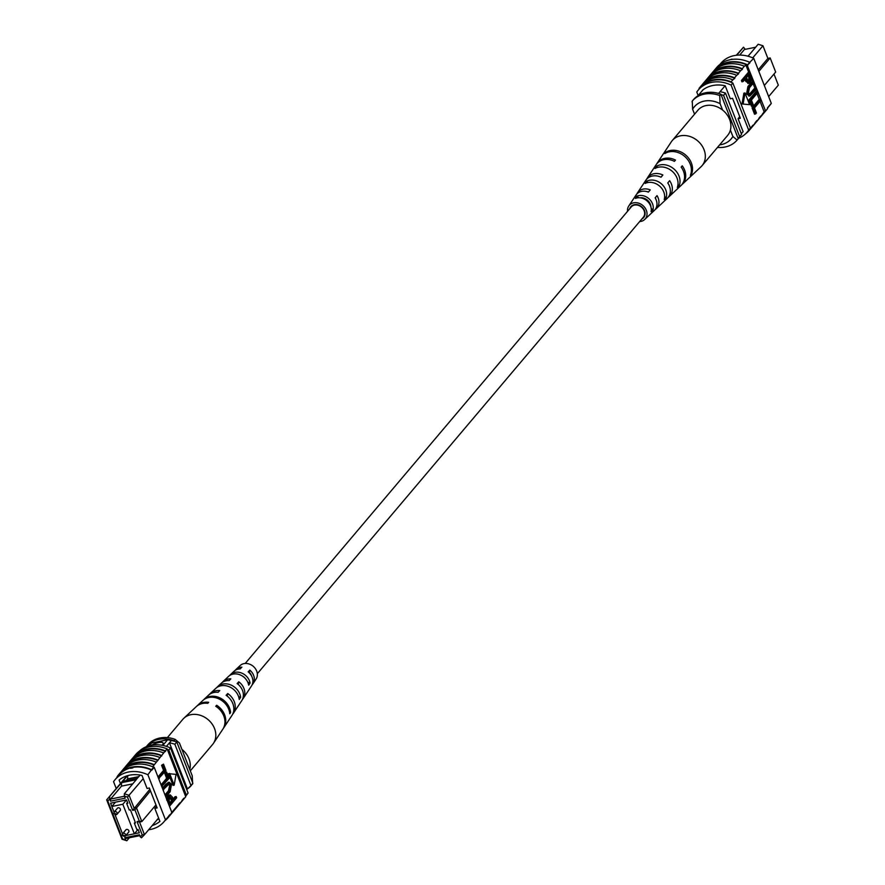 <?xml version="1.0" encoding="UTF-8"?>
<svg xmlns="http://www.w3.org/2000/svg" width="885" height="885" viewBox="0 0 885 885"><rect width="100%" height="100%" fill="white"/><g stroke="black" fill="none" stroke-linecap="round" stroke-linejoin="round"><path stroke-width="1.33" d="M257.314 673.706L643.318 217.245A7.932 6.571 -139.8 0 0 643.052 208.783A7.932 6.571 -139.8 0 0 634.512 205.088A7.932 6.571 -139.8 0 0 631.193 207.001L245.2 663.462M768.667 96.576L778.324 85.159L773.977 74.03M745.192 49.35L743.522 47.204L736.74 55.224M743.09 131.622L741.309 133.712M703.066 89.794L698.088 95.68M725.103 85.745L718.598 93.423M736.309 55.268L743.522 47.204M764.319 85.458L775.669 72.039L770.182 57.967L758.843 71.386M758.235 69.849L767.892 58.432L762.958 45.766L752.726 57.868M720.069 91.697A31.252 25.864 40.2 0 1 725.49 93.124L741.575 134.398L739.661 136.666A31.738 26.273 40.2 0 1 738.068 138.281M692.291 102.372L692.048 101.753A31.738 26.273 40.2 0 1 692.258 101.521L692.048 101.753M721.043 94.606A31.252 25.864 40.2 0 1 723.576 95.392L739.661 136.666M725.49 93.124L723.576 95.392M770.182 57.967L767.892 58.432M762.958 45.766L758.168 44.25L748.046 56.22M739.705 55.069L744.418 49.505L755.635 47.237M694.559 114.187L692.623 109.231L692.247 101.067L693.397 99.706A29.094 24.083 40.2 0 1 720.877 94.175L719.726 95.536L720.102 103.689A23.806 19.702 -139.8 0 0 692.623 109.231M722.58 110.05L720.102 103.689M719.649 144.852A23.806 19.702 -139.8 0 0 732.88 136.456L737.094 140.084L738.245 138.724L720.877 94.175M737.094 140.084A29.094 24.083 40.2 0 1 717.492 147.408M732.88 136.456L730.39 130.095M692.247 101.067A29.094 24.083 40.2 0 1 719.726 95.536M709.062 77.493A31.738 26.273 40.2 0 1 720.556 71.707A31.738 26.273 40.2 0 1 738.643 73.765L736.707 75.291A32.214 26.661 -139.8 0 0 718.664 73.333A32.214 26.661 -139.8 0 0 705.201 81.088L703.088 83.577A32.214 26.661 -139.8 0 0 702.546 84.241L702.568 84.296M712.89 72.957A31.738 26.273 40.2 0 1 724.384 67.171A31.738 26.273 40.2 0 1 742.471 69.229L740.546 70.756A32.214 26.661 -139.8 0 0 722.492 68.798A32.214 26.661 -139.8 0 0 709.029 76.552L706.927 79.042A32.214 26.661 -139.8 0 0 706.385 79.705L706.407 79.761M705.223 82.028A31.738 26.273 40.2 0 1 716.717 76.243A31.738 26.273 40.2 0 1 734.804 78.3L732.88 79.827A32.214 26.661 -139.8 0 0 714.826 77.869A32.214 26.661 -139.8 0 0 701.362 85.624L699.637 87.659A32.214 26.661 -139.8 0 0 699.095 88.323L699.283 88.81M732.88 79.827L731.154 81.862A32.214 26.661 -139.8 0 0 713.1 79.904A32.214 26.661 -139.8 0 0 699.637 87.659M736.707 75.291L734.605 77.78A32.214 26.661 -139.8 0 0 716.551 75.822A32.214 26.661 -139.8 0 0 703.088 83.577M720.014 64.295L720.899 63.255A31.738 26.273 40.2 0 1 753.743 58.321L749.739 62.337A32.214 26.661 -139.8 0 0 730.169 59.726A32.214 26.661 -139.8 0 0 716.706 67.481L714.593 69.97A32.214 26.661 -139.8 0 0 713.764 71.021M749.739 62.337L747.626 64.826A32.214 26.661 -139.8 0 0 728.056 62.215A32.214 26.661 -139.8 0 0 714.593 69.97M716.728 68.422A31.738 26.273 40.2 0 1 747.803 65.346L747.416 65.8A31.738 26.273 -139.8 0 0 745.922 65.147L744.385 66.22A32.214 26.661 -139.8 0 0 726.331 64.262A32.214 26.661 -139.8 0 0 712.867 72.017L710.755 74.506A32.214 26.661 -139.8 0 0 710.224 75.17L710.246 75.236M744.385 66.22L742.272 68.709A32.214 26.661 -139.8 0 0 724.218 66.751A32.214 26.661 -139.8 0 0 710.755 74.506M740.546 70.756L738.433 73.245A32.214 26.661 -139.8 0 0 720.39 71.287A32.214 26.661 -139.8 0 0 706.927 79.042M760.049 101.355L764.175 111.941L762.826 113.534L763.855 112.362A31.738 26.273 -139.8 0 0 765.348 110.371L747.416 65.8M764.175 111.941A31.738 26.273 -139.8 0 0 764.972 110.824M753.743 58.321L771.3 103.346A31.738 26.273 40.2 0 1 769.795 105.337L767.527 108.025M771.3 103.346L767.461 107.881M754.551 114.209L752.051 107.815L758.766 99.883L759.916 99.651L760.414 100.923L754.485 107.937L756.476 113.048L754.551 114.209M751.476 106.322L748.975 99.928L755.69 91.996L756.841 91.763L757.339 93.036L751.409 100.049L753.4 105.16L751.476 106.322M749.429 94.208L754.363 88.577L755.502 88.345L756 89.628L749.993 95.879L747.67 93.744L746.531 93.976L747.925 86.542L751.785 81.973L752.925 81.741L753.434 83.024L749.562 87.593L748.422 92.715L749.927 94.286L755.502 88.345M749.44 95.868L746.531 93.976M743.057 81.575L741.918 81.807L741.42 80.524L748.124 72.592L749.274 72.36L751.387 78.278L750.325 82.338L749.02 83.234L746.774 80.978L745.767 78.378L743.057 81.575L742.559 80.303L749.274 72.36M748.444 83.234L745.635 81.21L744.916 79.385M742.017 103.954L749.595 104.673L745.026 92.947L743.887 93.179L742.017 103.954L749.595 104.673M755.17 122.639L756.188 121.433A31.738 26.273 -139.8 0 0 756.885 120.559L753.257 125.615A32.214 26.661 40.2 0 1 752.715 126.278A32.214 26.661 40.2 0 1 751.498 127.595M756.885 120.559L757.084 121.079A32.214 26.661 40.2 0 1 756.553 121.743A32.214 26.661 40.2 0 1 755.336 123.059M759.009 118.103L760.016 116.897A31.738 26.273 -139.8 0 0 760.724 116.023L757.084 121.079M760.724 116.023L760.923 116.543A32.214 26.661 40.2 0 1 760.381 117.207A32.214 26.661 40.2 0 1 759.175 118.524M762.826 113.534L760.923 116.543M745.922 65.147L748.776 72.459M751.453 79.318L752.438 81.84M753.058 83.456L755.016 88.445M755.635 90.06L756.343 91.863M756.974 93.467L759.418 99.751M731.154 81.862L731.353 82.382A31.738 26.273 40.2 0 1 732.846 83.035L731.121 85.082L748.666 130.106A31.738 26.273 40.2 0 1 747.172 132.097A31.738 26.273 40.2 0 1 738.145 138.491M751.332 127.174L752.35 125.969A31.738 26.273 -139.8 0 0 753.047 125.095L749.595 129.177A31.738 26.273 -139.8 0 1 748.898 130.051L747.172 132.097M759.197 118.59A32.214 26.661 40.2 0 1 758.655 119.243L756.553 121.743M763.036 114.054A32.214 26.661 40.2 0 1 762.494 114.707L760.381 117.207M765.58 110.879A32.214 26.661 40.2 0 1 764.22 112.672L766.333 110.182A32.214 26.661 -139.8 0 0 767.693 108.39M764.22 112.672A32.214 26.661 40.2 0 1 763.003 113.988M755.359 123.126A32.214 26.661 40.2 0 1 754.828 123.778L752.715 126.278M729.671 59.837L732.05 59.118M732.846 83.035L750.392 128.06A31.738 26.273 40.2 0 1 749.595 129.177M750.392 128.06L748.666 130.106M731.353 82.382A31.738 26.273 -139.8 0 0 700.002 87.969L698.276 90.016A31.738 26.273 40.2 0 1 731.121 85.082M698.165 95.58L696.772 92.007A31.738 26.273 40.2 0 1 698.276 90.016M747.626 64.826L749.905 62.857M702.391 90.58L702.314 90.381A31.738 26.273 40.2 0 1 725.213 85.768L730.28 98.777L732.57 98.312L740.347 118.247L738.057 118.712L743.135 131.721A31.738 26.273 40.2 0 1 742.725 132.042M739.749 116.709L738.057 118.712M746.542 77.46L747.593 80.137L749.783 81.099L750.015 77.216L748.987 74.572L746.542 77.46M748.998 81.652L749.783 81.099L748.644 81.331L748.876 77.449L748.146 75.568M742.559 80.303L741.42 80.524M746.774 80.978L745.635 81.21M750.015 77.216L748.876 77.449M747.67 93.744L749.064 86.31L752.925 81.741M752.615 106.089L750.126 99.695L748.975 99.928M750.126 99.695L756.841 91.763M755.69 113.977L753.201 107.583L752.051 107.815M753.201 107.583L759.916 99.651M745.026 92.947L743.168 103.722M751.531 127.661A32.214 26.661 40.2 0 1 750.989 128.314L749.263 130.361A32.214 26.661 -139.8 0 0 749.805 129.697M745.402 133.956A32.214 26.661 -139.8 0 0 749.263 130.361M644.678 219.491L654.292 210.497A12.014 9.945 -139.8 0 0 654.944 209.811A12.014 9.945 -139.8 0 0 655.143 197.864L657.024 195.64A12.324 10.2 40.2 0 1 656.88 207.997A12.324 10.2 40.2 0 1 656.216 208.694L667.202 198.417A14.083 11.649 -139.8 0 0 667.965 197.609A14.083 11.649 -139.8 0 0 667.766 182.941L669.646 180.717A14.392 11.903 40.2 0 1 669.901 195.795A14.392 11.903 40.2 0 1 669.126 196.614L680.941 185.562A16.273 13.474 -139.8 0 0 681.815 184.633A16.273 13.474 -139.8 0 0 681.173 167.088L682.246 165.827A16.45 13.618 40.2 0 1 682.921 183.593A16.45 13.618 40.2 0 1 682.036 184.534L700.986 166.789A19.481 16.129 -139.8 0 0 702.037 165.683A19.481 16.129 -139.8 0 0 702.059 165.661A19.481 16.129 -139.8 0 0 697.612 140.792A19.481 16.129 -139.8 0 0 672.323 140.483A19.481 16.129 -139.8 0 0 672.301 140.505A19.481 16.129 -139.8 0 0 671.372 141.744L657.024 163.382A16.45 13.618 40.2 0 1 657.832 162.309A16.45 13.618 40.2 0 1 675.476 160.085L674.403 161.358A16.273 13.474 -139.8 0 0 656.991 163.581A16.273 13.474 -139.8 0 0 656.194 164.632L647.256 178.117A14.392 11.903 40.2 0 1 647.953 177.188A14.392 11.903 40.2 0 1 662.876 174.987L661.006 177.21A14.083 11.649 -139.8 0 0 646.481 179.401A14.083 11.649 -139.8 0 0 645.796 180.308L637.477 192.853A12.324 10.2 40.2 0 1 638.085 192.056A12.324 10.2 40.2 0 1 650.265 189.899L648.384 192.122A12.014 9.945 -139.8 0 0 636.614 194.269A12.014 9.945 -139.8 0 0 636.027 195.054L628.748 206.028A10.476 8.673 40.2 0 1 629.257 205.342A10.476 8.673 40.2 0 1 642.864 205.508A10.476 8.673 40.2 0 1 645.253 218.894A10.476 8.673 40.2 0 1 644.678 219.491A10.476 8.673 40.2 0 1 639.656 221.571M702.059 165.661L727.625 135.427A19.481 16.129 -139.8 0 0 723.189 110.548A19.481 16.129 -139.8 0 0 697.878 110.26L672.301 140.505M648.926 201.769A9.857 8.153 40.2 0 1 645.53 198.893M644.357 215.464A8.75 7.246 40.2 0 1 644.324 215.464L644.955 214.845M632.786 205.707A8.75 7.246 40.2 0 1 632.786 205.652L633.273 204.988M641.846 218.982A8.396 6.947 -139.8 0 0 643.428 217.81A8.396 6.947 -139.8 0 0 643.66 217.555A8.396 6.947 -139.8 0 0 641.758 206.825A8.396 6.947 -139.8 0 0 630.85 206.692A8.396 6.947 -139.8 0 0 630.618 206.979A8.396 6.947 -139.8 0 0 629.722 208.738M627.542 211.327A10.476 8.673 40.2 0 1 628.748 206.028M636.835 194.014A12.324 10.2 40.2 0 1 637.477 192.853M646.592 179.268A14.392 11.903 40.2 0 1 647.256 178.117M656.626 164.024A16.45 13.618 40.2 0 1 657.024 163.382M682.036 184.534A16.45 13.618 40.2 0 1 681.461 185.031M669.126 196.614A14.392 11.903 40.2 0 1 668.098 197.455M656.216 208.694A12.324 10.2 40.2 0 1 655.177 209.535M691.495 174.257A17.512 14.492 -139.8 0 0 685.598 154.997A17.512 14.492 -139.8 0 0 665.631 152.32L664.79 153.592A17.335 14.348 40.2 0 1 684.525 156.258A17.335 14.348 40.2 0 1 690.377 175.285L691.495 174.257L690.908 173.759M679.249 185.629A15.576 12.888 -139.8 0 0 673.85 168.891A15.576 12.888 -139.8 0 0 656.438 166.291L654.977 168.515A15.266 12.633 40.2 0 1 671.981 171.093A15.266 12.633 40.2 0 1 677.302 187.432L679.249 185.629L677.965 184.545M666.151 197.764A13.507 11.184 -139.8 0 0 661.294 183.726A13.507 11.184 -139.8 0 0 646.647 181.226L645.187 183.449A13.209 10.93 40.2 0 1 659.425 185.939A13.209 10.93 40.2 0 1 664.192 199.567L666.151 197.764L664.657 196.503M653.019 209.878A11.45 9.47 -139.8 0 0 648.749 198.561A11.45 9.47 -139.8 0 0 636.879 196.182L635.43 198.417A11.14 9.215 40.2 0 1 646.88 200.773A11.14 9.215 40.2 0 1 651.061 211.67L653.019 209.878L651.194 208.329M655.298 197.676A9.381 7.766 40.2 0 1 655.907 199.302M646.802 191.591A9.381 7.766 40.2 0 1 648.528 191.945L650.265 189.899M659.812 186.27A10.023 8.286 -139.8 0 0 658.993 185.584M650.917 206.957A8.916 7.379 -139.8 0 0 640.087 197.798M674.403 161.358L675.476 160.085M660.995 177.199L662.876 174.987M666.217 152.817L665.631 152.32M657.732 167.387L656.438 166.291M648.141 182.498L646.647 181.226M638.716 197.742L636.879 196.182M114.11 813.403A1.803 1.493 40.2 0 1 114.298 811.932L114.021 813.658L117.041 814.255L120.238 810.472A1.803 1.493 -139.8 0 0 117.495 808.149L114.298 811.932A1.803 1.493 40.2 0 1 117.041 814.255A1.803 1.493 40.2 0 1 114.32 813.791M122.561 835.075A1.803 1.493 40.2 0 1 122.749 833.593L122.473 835.329L125.493 835.916L128.69 832.143A1.803 1.493 -139.8 0 0 125.936 829.82L122.749 833.593A1.803 1.493 40.2 0 1 125.493 835.916A1.803 1.493 40.2 0 1 122.761 835.462M125.825 835.528L134.343 833.814L137.994 829.499M134.343 833.814L122.827 804.266L126.466 799.952M122.827 804.266L111.831 806.478L115.481 802.175L111.875 806.445L110.592 803.16L126.544 799.94L127.827 803.226L126.677 803.458L127.528 802.452M111.831 806.478L114.088 812.253M115.039 814.698L122.528 833.913M161.922 745.247A7.932 2.445 -21.3 0 0 162.63 744.55A7.932 2.445 -21.3 0 0 163.15 743.057A7.932 2.445 -21.3 0 0 151.722 745.148M163.161 743.079A7.932 2.445 -21.3 0 0 151.866 745.126M136.124 779.707L137.275 778.346L122.772 781.278L121.621 782.639L136.202 779.762L124.331 793.801L129.121 795.316L134.055 807.983L136.345 807.518L141.832 821.59L155.948 804.896M139.332 821.136L141.832 821.59L139.542 822.043L144.476 834.71L141.478 837.796L140.272 836.856L142.208 834.854L137.042 821.601L139.332 821.136L134.94 809.886L132.65 810.339L127.484 797.086L124.387 796.102L125.194 798.193L110.548 801.146L109.729 799.055L107.793 801.058L122.517 838.825L126.832 840.75L122.041 839.234L106.676 799.841L126.964 775.857M107.793 801.058L106.676 799.841L121.621 782.639M122.772 781.278L127.473 775.702M143.237 778.623L127.484 797.086M140.151 775.083L137.275 778.346M139.808 835.65L125.936 838.449L124.807 837.719L125.626 839.81M124.807 837.719L139.465 834.765L140.272 836.856M134.376 833.77L139.343 832.774L138.06 829.488L136.921 829.721L134.354 823.15L135.505 822.917L130.383 809.786L129.243 810.018L126.677 803.458M166.435 746.387L171.369 740.557A28.043 23.209 -139.8 0 0 167.608 739.783L151.578 743.013A28.043 23.209 -139.8 0 0 148.934 745.082A31.738 26.273 -139.8 0 0 147.386 746.287M162.84 745.424L167.608 739.783M149.333 745.679L151.578 743.013M148.127 746.033L148.934 745.082M186.724 789.553L187.366 788.789A31.252 25.864 -139.8 0 0 190.961 785.537L192.875 783.269L176.79 741.995A31.738 26.273 -139.8 0 0 171.369 740.557M150.461 790.825L134.94 809.886M149.864 789.287L132.65 810.339M142.208 834.854L144.476 834.71L158.592 818.017M190.961 785.537L174.876 744.263A31.738 26.273 -139.8 0 0 169.444 742.825L187.366 788.789M174.876 744.263L176.79 741.995M134.354 823.15L135.206 822.154M126.832 840.75L129.365 837.763M124.387 796.102L124.331 793.801M132.728 783.867L121.499 786.134L110.57 799.055L124.442 796.257M109.674 796.754L109.729 799.055M110.548 801.146L110.57 799.055M121.499 786.134L121.544 782.716M126.19 780.592L127.639 778.877L127.683 775.647M127.639 778.877L138.868 776.61M137.042 821.601L139.542 822.043M175.241 739.406A29.094 24.083 -139.8 0 0 147.762 744.949L146.611 746.309A29.094 24.083 -139.8 0 1 174.091 740.767L175.241 739.406L179.456 743.035L192.233 775.802L192.554 782.428M192.609 783.955L191.359 785.061M187.034 789.188A29.094 24.083 -139.8 0 0 191.459 785.316M148.68 829.743A31.738 26.273 -139.8 0 0 163.957 821.778A31.738 26.273 -139.8 0 0 165.451 819.787L147.895 774.762A31.738 26.273 -139.8 0 0 115.05 779.696L118.889 775.16A31.738 26.273 40.2 0 1 132.153 767.516L132.827 767.881L130.537 768.335L132.827 767.881M178.283 804.83L179.301 803.635A31.738 26.273 -139.8 0 0 179.998 802.761L180.197 803.281A32.214 26.661 40.2 0 1 179.655 803.945A32.214 26.661 40.2 0 1 178.449 805.261M174.445 809.366L175.462 808.171A31.738 26.273 -139.8 0 0 176.159 807.297L179.998 802.761M171.447 812.872L176.159 807.297M182.111 800.306L183.129 799.1A31.738 26.273 -139.8 0 0 183.826 798.226L184.036 798.746A32.214 26.661 40.2 0 1 183.494 799.409A32.214 26.661 40.2 0 1 182.288 800.726M180.197 803.281L183.826 798.226M184.036 798.746L185.761 796.71A32.214 26.661 40.2 0 1 185.219 797.363L183.494 799.409M182.31 800.792A32.214 26.661 40.2 0 1 181.768 801.445L179.655 803.945M165.451 819.787L169.511 815.76A32.214 26.661 40.2 0 1 168.15 817.552A32.214 26.661 40.2 0 1 164.842 820.727M169.511 815.76L171.624 813.271A32.214 26.661 40.2 0 1 170.263 815.052L168.15 817.552M172.531 812.353A32.214 26.661 40.2 0 1 171.989 813.016A32.214 26.661 40.2 0 1 171.093 814.012M174.633 809.852A32.214 26.661 40.2 0 1 174.102 810.516L171.989 813.016M176.358 807.817A32.214 26.661 40.2 0 1 175.827 808.481A32.214 26.661 40.2 0 1 174.611 809.797M178.471 805.328A32.214 26.661 40.2 0 1 177.929 805.981L175.827 808.481M132.153 767.516A31.738 26.273 40.2 0 1 151.733 770.227L154.222 767.284L171.779 812.297A31.738 26.273 40.2 0 1 171.424 812.817M124.497 768.766A31.738 26.273 40.2 0 1 154.078 765.038L152.74 766.62A31.738 26.273 40.2 0 1 154.222 767.284M115.05 779.696A31.738 26.273 -139.8 0 0 113.557 781.687L116.234 788.546M147.895 774.762L151.556 769.707A32.214 26.661 40.2 0 0 118.524 774.851L120.637 772.362A32.214 26.661 -139.8 0 1 153.669 767.218L151.556 769.707M158.006 776.975L163.57 770.404L161.579 765.282L163.504 764.131L165.993 770.525L158.636 778.59M161.081 784.862L166.645 778.291L164.654 773.169L166.579 772.019L169.068 778.413L161.712 786.477M162.409 788.281L165.915 784.143L168.615 782.473M164.986 794.885L168.493 790.747L169.632 785.626L168.626 784.132M166.657 800.062L167.73 796.002L169.61 795.106M173.139 798.956L174.998 796.765L176.137 796.533L176.635 797.805L169.92 805.748L167.807 799.83L168.88 795.77L170.185 794.863L172.42 797.131L173.438 799.719L176.137 796.533M168.449 773.656L173.029 785.382L174.168 785.15L176.038 774.386L168.449 773.656M154.078 765.038L163.659 752.958A32.214 26.661 -139.8 0 0 132.142 758.755L130.029 761.244A32.214 26.661 -139.8 0 0 129.498 761.908L129.52 761.963M185.761 796.71L185.551 796.19A31.738 26.273 -139.8 0 0 186.359 795.073L188.085 793.026L170.528 748.002A31.738 26.273 -139.8 0 0 139.454 751.077M163.659 752.958L167.11 748.876L185.551 796.19M165.384 750.911A32.214 26.661 -139.8 0 0 133.867 756.708A32.214 26.661 -139.8 0 0 133.325 757.372L133.347 757.427M153.879 764.518A32.214 26.661 -139.8 0 0 122.362 770.315A32.214 26.661 -139.8 0 0 121.82 770.979L121.842 771.034M157.707 759.983A32.214 26.661 -139.8 0 0 126.201 765.779A32.214 26.661 -139.8 0 0 125.659 766.443L125.681 766.498M159.82 757.483A32.214 26.661 -139.8 0 0 128.303 763.29L126.201 765.779M155.981 762.018A32.214 26.661 -139.8 0 0 124.475 767.826L122.362 770.315M117.329 777.008L117.163 776.643A32.214 26.661 40.2 0 1 118.524 774.851M161.546 755.447A32.214 26.661 -139.8 0 0 130.029 761.244M171.624 813.271L169.289 815.251A31.738 26.273 40.2 0 1 167.785 817.242L163.957 821.778M171.458 812.906L171.624 812.707A31.738 26.273 -139.8 0 0 172.321 811.833M186.359 795.073L168.803 750.049A31.738 26.273 -139.8 0 0 167.309 749.385M168.803 750.049L170.528 748.002M185.573 796.223L186.58 795.018A31.738 26.273 -139.8 0 0 188.085 793.026M152.209 825.561A31.738 26.273 -139.8 0 0 159.908 821.413L154.842 808.392L157.132 807.928L149.355 788.004L147.065 788.458L141.998 775.448A31.738 26.273 -139.8 0 0 119.099 780.061L120.46 783.546M156.523 806.39L154.842 808.392M157.198 819.665A31.738 26.273 -139.8 0 0 158.979 819.023M172.652 800.648L171.601 797.971L169.411 797.009L169.179 800.892L170.208 803.536L172.652 800.648L171.502 800.881L169.599 796.81M170.197 796.445L169.411 797.009M168.88 795.77L167.73 796.002M167.807 799.83L166.977 799.996M169.92 805.748L169.278 805.881M169.909 802.772L171.502 800.881M171.601 797.971L170.462 798.204M163.692 789.763L163.194 788.48L169.212 782.229L171.524 784.364L170.13 791.798L166.269 796.367L165.772 795.084L169.632 790.515L170.772 785.393L169.267 783.811L163.039 789.885M170.772 785.393L169.632 785.626M165.772 795.084L165.119 795.217M166.269 796.367L165.617 796.5M167.055 783.911L165.915 784.143M163.194 788.48L162.541 788.612M162.364 786.345L161.866 785.072L167.785 778.059L165.794 772.948L164.654 773.169M165.794 772.948L166.579 772.019M167.785 778.059L166.645 778.291M161.866 785.072L161.214 785.194M159.289 778.457L158.791 777.185L164.71 770.171L162.718 765.06L161.579 765.282M162.718 765.06L163.504 764.131M164.71 770.171L163.57 770.404M158.791 777.185L158.138 777.307M169.599 773.435L174.168 785.15M135.051 755.336A32.214 26.661 40.2 0 1 135.593 754.673A32.214 26.661 40.2 0 1 167.11 748.876M136.002 755.159A31.738 26.273 40.2 0 1 165.584 751.431M128.336 764.231A31.738 26.273 40.2 0 1 157.917 760.503M132.164 759.695A31.738 26.273 40.2 0 1 161.745 755.967M167.365 737.614L182.797 719.361A19.481 16.129 40.2 0 1 183.87 718.233A19.481 16.129 40.2 0 1 201.26 715.633A19.481 16.129 40.2 0 1 215.475 738.544A19.481 16.129 40.2 0 1 213.484 743.278A19.481 16.129 40.2 0 1 212.555 744.528L190.297 770.846M181.934 749.396A19.481 16.129 40.2 0 1 189.91 768.788A19.481 16.129 40.2 0 1 189.744 769.441M216.759 687.568A14.083 11.649 40.2 0 1 217.655 686.616L221.228 683.275A13.507 11.184 40.2 0 1 229.16 680.587L230.808 678.85A13.209 10.93 -139.8 0 0 223.142 681.472A13.209 10.93 -139.8 0 0 222.257 682.435M183.87 718.233L196.227 706.672A17.512 14.492 40.2 0 1 207.765 703.309L208.705 702.303A17.335 14.348 -139.8 0 0 197.333 705.644A17.335 14.348 -139.8 0 0 196.802 706.175M203.384 700.002A16.273 13.474 40.2 0 1 203.915 699.471L208.318 695.356A15.576 12.888 40.2 0 1 218.108 692.313L219.757 690.565A15.266 12.633 -139.8 0 0 210.232 693.552A15.266 12.633 -139.8 0 0 209.336 694.515M229.691 675.487L229.691 675.487A12.014 9.945 40.2 0 1 230.565 674.536L234.127 671.195A11.45 9.47 40.2 0 1 240.2 668.905L241.848 667.168A11.14 9.215 -139.8 0 0 236.052 669.392A11.14 9.215 -139.8 0 0 235.178 670.365M252.17 684.736A11.14 9.215 -139.8 0 0 252.988 683.707L256.108 679.005A10.476 8.673 -139.8 0 0 249.526 664.126A10.476 8.673 -139.8 0 0 240.178 665.531L236.052 669.392M203.915 699.471A16.273 13.474 40.2 0 1 218.451 697.292A16.273 13.474 40.2 0 1 230.576 712.514L229.768 713.73A16.45 13.618 -139.8 0 0 217.511 698.298A16.45 13.618 -139.8 0 0 202.82 700.5L197.333 705.644M217.655 686.616A14.083 11.649 40.2 0 1 230.222 684.725A14.083 11.649 40.2 0 1 240.654 697.336L239.249 699.46A14.392 11.903 -139.8 0 0 228.573 686.483A14.392 11.903 -139.8 0 0 215.73 688.419L210.232 693.552M230.565 674.536A12.014 9.945 40.2 0 1 241.284 672.921A12.014 9.945 40.2 0 1 250.101 683.054L248.696 685.189A12.324 10.2 -139.8 0 0 239.636 674.68A12.324 10.2 -139.8 0 0 228.64 676.328L223.142 681.472M223.241 728.532A17.335 14.348 -139.8 0 0 223.673 727.924L227.832 721.651A16.45 13.618 -139.8 0 0 228.142 721.153L228.95 719.947A16.273 13.474 40.2 0 1 228.662 720.39A16.273 13.474 40.2 0 1 228.341 720.855M239.027 704.77L237.611 706.894A14.392 11.903 -139.8 0 0 237.611 706.894L233.441 713.177A15.266 12.633 -139.8 0 0 227.733 693.53L226.095 695.278A15.576 12.888 40.2 0 1 231.992 715.379L228.662 720.39M242.413 699.482A13.209 10.93 -139.8 0 0 243.22 698.442A13.209 10.93 -139.8 0 0 238.784 681.804L237.136 683.552A13.507 11.184 40.2 0 1 241.76 700.643L237.611 706.894M223.673 727.924A17.335 14.348 -139.8 0 0 216.681 705.268L215.741 706.263A17.512 14.492 40.2 0 1 222.843 729.174L213.484 743.278M232.655 714.228A15.266 12.633 -139.8 0 0 233.441 713.177M252.988 683.707A11.14 9.215 -139.8 0 0 249.824 670.122L248.176 671.859A11.45 9.47 40.2 0 1 251.528 685.908L243.22 698.442M241.97 675.797A9.215 7.633 40.2 0 1 245.687 678.939M251.727 676.284A8.75 7.246 -139.8 0 0 249.338 672.357L249.072 672.655M216.371 706.684L216.681 705.268M227.18 696.064L227.733 693.53M238.209 684.415L238.784 681.804M249.338 672.357L249.824 670.122M230.576 712.514L229.558 712.137M240.654 697.336L238.574 696.561M250.101 683.054L247.756 682.191M751.642 92.925L750.491 93.157M749.064 86.31L747.925 86.542M114.796 813.746L115.581 813.592L114.796 813.746M123.236 835.418L124.022 835.252L123.236 835.418M168.449 801.954L167.796 802.087M169.632 790.515L168.493 790.747M747.869 83.467L749.02 83.234M748.843 96.111L749.993 95.879M169.035 795.095L170.185 794.863M168.061 782.451L169.212 782.229M133.867 756.708L135.593 754.673"/></g></svg>
